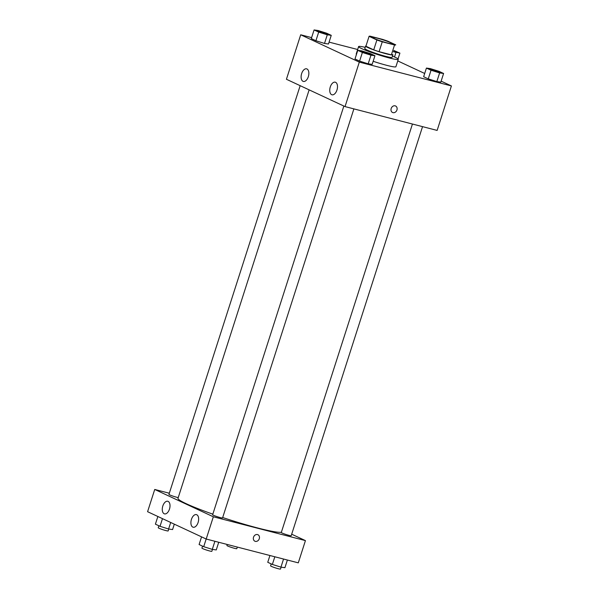 <?xml version="1.0" encoding="UTF-8"?>
<svg xmlns="http://www.w3.org/2000/svg" width="599" height="599" viewBox="0 0 599 599"><rect width="100%" height="100%" fill="white"/><g stroke="black" fill="none" stroke-linecap="round" stroke-linejoin="round"><path stroke-width="0.9" d="M387.733 43.076A10.423 0.891 -162.2 0 1 377.512 39.848A10.423 0.891 -162.2 0 1 372.488 37.408A10.423 0.891 -162.2 0 1 382.679 39.751A10.423 0.891 -162.2 0 1 392.33 43.779A10.423 0.891 -162.2 0 1 387.733 43.076M395.737 44.85L387.92 41.211A13.994 1.191 -162.2 0 0 382.551 39.384L370.272 36.21A13.994 1.191 -162.2 0 0 369.081 36.314A13.994 1.191 -162.2 0 0 369.081 36.337L376.898 39.983A13.994 1.191 -162.2 0 0 382.259 41.803L394.539 44.977A13.994 1.191 -162.2 0 0 395.729 44.873A13.994 1.191 -162.2 0 0 395.737 44.85M369.081 36.337L365.907 46.22L373.724 49.867L376.898 39.983M382.259 41.803L379.085 51.686L391.372 54.861L394.539 44.977M379.085 51.686A13.994 1.191 -162.2 0 1 373.724 49.867M365.907 46.22A13.994 1.191 -162.2 0 1 365.907 46.198A13.994 1.191 -162.2 0 1 365.922 46.183L369.081 36.314M392.555 54.756L392.562 54.734A13.994 1.191 -162.2 0 1 392.555 54.756A13.994 1.191 -162.2 0 1 391.372 54.861M365.989 45.951A14.324 1.22 17.8 0 0 365.592 46.101A14.324 1.22 17.8 0 0 367.719 47.501A14.324 1.22 17.8 0 0 382.866 52.877A14.324 1.22 17.8 0 0 392.877 54.861A14.324 1.22 17.8 0 0 392.637 54.509M392.877 54.861L392.083 57.332A14.324 1.22 -162.2 0 1 385.763 56.366A14.324 1.22 -162.2 0 1 366.925 49.972A14.324 1.22 -162.2 0 1 364.798 48.571L365.592 46.101M392.472 56.096A20.838 1.775 -162.2 0 1 398.283 59.316A20.838 1.775 -162.2 0 1 389.095 57.916A20.838 1.775 -162.2 0 1 368.655 51.454A20.838 1.775 -162.2 0 1 358.599 46.58A20.838 1.775 -162.2 0 1 365.195 47.343M398.283 59.316L395.902 66.736A20.838 1.775 -162.2 0 1 386.714 65.328A20.838 1.775 -162.2 0 1 373.155 61.285M356.457 54.412A20.838 1.775 -162.2 0 1 356.218 53.992L358.599 46.58M311.615 37.61L300.705 34.787L359.318 62.116L451.414 85.934L441.134 81.142M424.691 73.475L397.766 60.926M357.655 49.515L329.076 42.125M357.768 50.323L354.99 58.972L359.602 61.12L368.19 63.823L372.166 64.37L374.944 55.722L370.324 53.573L361.744 50.87L357.768 50.323L362.38 52.472L370.968 55.175L374.944 55.722M314.078 29.95L311.3 38.598L315.913 40.747L324.501 43.45L328.477 43.997L331.247 35.348L326.635 33.2L318.047 30.497L314.078 29.95L318.69 32.099L327.279 34.802L331.247 35.348M426.421 68.076L423.643 76.724L428.263 78.881L436.843 81.576L440.819 82.123L443.597 73.475L438.985 71.326L430.396 68.623L426.421 68.076L431.033 70.233L439.621 72.928L443.597 73.475M359.318 62.116L345.031 106.592L286.427 79.27L300.705 34.787M345.031 106.592L437.135 130.417L451.414 85.934M391.177 108.494A3.579 2.958 -65 0 1 395.572 105.993A3.579 2.958 -65 0 1 396.74 110.486A3.579 2.958 -65 0 1 392.547 112.485A3.579 2.958 -65 0 1 391.177 108.494M392.547 112.485A3.579 2.958 115 0 0 396.74 110.486A3.579 2.958 115 0 0 395.572 105.993M302.997 81.314A6.514 3.631 104.5 0 1 301.552 73.902A6.514 3.631 104.5 0 1 306.613 68.833A6.514 3.631 104.5 0 1 308.5 76.043A6.514 3.631 104.5 0 1 303.349 81.442A6.514 3.631 104.5 0 1 302.997 81.314M331.636 94.664A6.514 3.631 104.5 0 1 330.191 87.252A6.514 3.631 104.5 0 1 335.253 82.183A6.514 3.631 104.5 0 1 337.14 89.401A6.514 3.631 104.5 0 1 331.988 94.792A6.514 3.631 104.5 0 1 331.636 94.664M281.38 532.226A54.704 4.665 -162.2 0 1 258.057 528.078A54.704 4.665 -162.2 0 1 222.686 517.529M212.825 514.159A54.704 4.665 -162.2 0 1 178 498.316L309.136 89.857M412.441 124.03L281.29 532.504A5.211 0.442 17.8 0 0 286.12 534.525A5.211 0.442 17.8 0 0 291.211 535.693L422.542 126.644M178.232 497.574A5.211 0.442 -162.2 0 1 176.57 497.215A5.211 0.442 -162.2 0 1 171.464 495.598A5.211 0.442 -162.2 0 1 168.948 494.377L300.166 85.672M353.889 108.883L222.558 517.933A5.211 0.442 -162.2 0 1 220.26 517.581A5.211 0.442 -162.2 0 1 215.153 515.971A5.211 0.442 -162.2 0 1 212.638 514.751L343.856 106.045M213.334 516.787L154.729 489.458L147.586 511.703L206.198 539.025L213.334 516.787L305.43 540.605L291.691 534.203M169.315 493.232L154.729 489.458M162.816 506.013A6.514 3.631 104.5 0 1 167.772 501.266A6.514 3.631 104.5 0 1 169.659 508.476A6.514 3.631 104.5 0 1 164.515 513.875A6.514 3.631 104.5 0 1 164.156 513.747A6.514 3.631 104.5 0 1 162.816 506.013M198.112 522.47A6.514 3.631 104.5 0 1 193.148 527.225A6.514 3.631 104.5 0 1 192.796 527.098A6.514 3.631 104.5 0 1 191.351 519.685A6.514 3.631 104.5 0 1 196.412 514.616A6.514 3.631 104.5 0 1 198.112 522.47M206.198 539.025L298.295 562.85L305.43 540.605M254.897 541.211A3.579 2.958 115 0 0 255.316 541.361A3.579 2.958 -65 0 1 254.897 541.211A3.579 2.958 -65 0 1 253.729 536.711A3.579 2.958 -65 0 1 257.922 534.72A3.579 2.958 -65 0 1 259.195 538.965A3.579 2.958 -65 0 1 255.316 541.361A3.579 2.958 115 0 0 259.195 538.965A3.579 2.958 115 0 0 257.922 534.72M269.924 555.513L267.753 562.289L272.365 564.438L280.953 567.141L284.922 567.687L287.385 560.028M272.365 564.438L274.821 556.778M280.953 567.141L283.552 559.032M281.111 567.163L280.504 569.05A5.211 0.442 -162.2 0 1 278.206 568.698A5.211 0.442 -162.2 0 1 273.099 567.081A5.211 0.442 -162.2 0 1 270.583 565.868L271.212 563.899M237.324 547.082L236.815 548.677A5.211 0.442 -162.2 0 1 234.516 548.325A5.211 0.442 -162.2 0 1 229.402 546.715A5.211 0.442 -162.2 0 1 226.894 545.494L227.223 544.469M201.556 536.861L199.093 544.528L203.712 546.685L212.293 549.38L216.269 549.927L218.725 542.267M203.712 546.685L206.168 539.018M212.293 549.38L214.899 541.279M212.458 549.403L211.851 551.29A5.211 0.442 -162.2 0 1 209.553 550.945A5.211 0.442 -162.2 0 1 204.439 549.328A5.211 0.442 -162.2 0 1 201.93 548.107L202.559 546.146M157.866 516.495L155.403 524.155L160.015 526.311L168.604 529.007L172.579 529.561L174.309 524.162M160.015 526.311L162.479 518.644M168.604 529.007L170.7 522.478M168.768 529.029L168.154 530.924A5.211 0.442 -162.2 0 1 165.863 530.572A5.211 0.442 -162.2 0 1 160.749 528.954A5.211 0.442 -162.2 0 1 158.241 527.734L158.87 525.772M437.674 72.022A5.211 0.442 -162.2 0 1 432.56 70.405A5.211 0.442 -162.2 0 1 430.052 69.184A5.211 0.442 -162.2 0 1 430.052 69.177L430.052 69.162A5.211 0.442 -162.2 0 1 435.151 70.338A5.211 0.442 -162.2 0 1 439.973 72.352A5.211 0.442 -162.2 0 1 439.966 72.374A5.211 0.442 -162.2 0 1 437.674 72.022M423.643 76.724L428.263 78.881L431.033 70.233M428.263 78.881L436.843 81.576L439.621 72.928M436.843 81.576L440.819 82.123M439.966 72.374L439.973 72.352A5.211 0.442 -162.2 0 1 437.682 72A5.211 0.442 -162.2 0 1 432.568 70.383A5.211 0.442 -162.2 0 1 430.052 69.162M393.506 51.799L399.907 53.109L393.917 50.526M393.835 50.78A5.211 0.442 -162.2 0 1 396.283 51.978L396.276 52.001A5.211 0.442 -162.2 0 1 396.276 52.001A5.211 0.442 -162.2 0 1 393.985 51.649A5.211 0.442 -162.2 0 1 393.588 51.544M394.516 56.972L395.932 52.555M398.043 58.904L399.907 53.109M396.283 51.978A5.211 0.442 -162.2 0 1 393.992 51.626A5.211 0.442 -162.2 0 1 393.595 51.521M371.32 54.591L371.313 54.614A5.211 0.442 -162.2 0 1 371.313 54.614A5.211 0.442 -162.2 0 1 369.021 54.262A5.211 0.442 -162.2 0 1 363.907 52.645A5.211 0.442 -162.2 0 1 361.392 51.432A5.211 0.442 -162.2 0 1 361.399 51.417A5.211 0.442 -162.2 0 1 366.498 52.577A5.211 0.442 -162.2 0 1 371.32 54.591A5.211 0.442 -162.2 0 1 369.021 54.247A5.211 0.442 -162.2 0 1 363.915 52.63A5.211 0.442 -162.2 0 1 361.399 51.409L361.392 51.432M354.99 58.972L359.602 61.12L362.38 52.472M359.602 61.12L368.19 63.823L370.968 55.175M368.19 63.823L372.166 64.37M327.623 34.24L327.631 34.225A5.211 0.442 -162.2 0 1 325.332 33.873A5.211 0.442 -162.2 0 1 320.218 32.279A5.211 0.442 -162.2 0 1 317.702 31.058A5.211 0.442 -162.2 0 1 317.71 31.051A5.211 0.442 -162.2 0 1 322.809 32.204A5.211 0.442 -162.2 0 1 327.631 34.225A5.211 0.442 -162.2 0 1 327.623 34.24A5.211 0.442 -162.2 0 1 325.332 33.888A5.211 0.442 -162.2 0 1 320.225 32.256A5.211 0.442 -162.2 0 1 317.71 31.036L317.702 31.058M311.3 38.598L315.913 40.747L318.69 32.099M315.913 40.747L324.501 43.45L327.279 34.802M324.501 43.45L328.477 43.997"/></g></svg>
